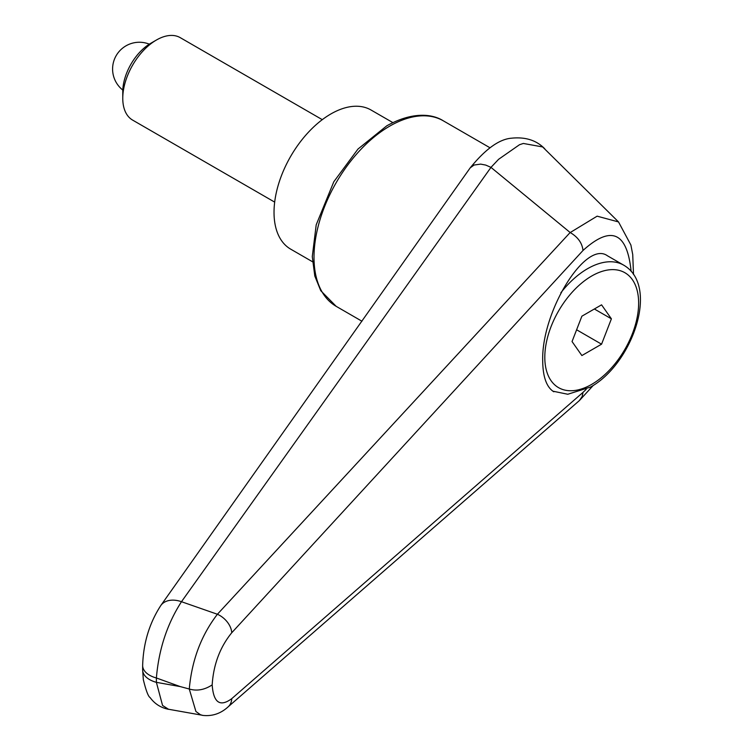 <?xml version="1.0" encoding="UTF-8"?>
<svg xmlns="http://www.w3.org/2000/svg" width="753" height="753" viewBox="0 0 753 753"><rect width="100%" height="100%" fill="white"/><g stroke="black" fill="none" stroke-linecap="round" stroke-linejoin="round"><path stroke-width="1.13" d="M142.646 665.266A23.804 13.742 0 0 0 142.646 665.52A23.804 13.742 0 0 0 144.077 670.226A23.804 13.742 0 0 0 156.389 677.982C158.798 649.359 167.166 623.936 181.482 601.713L490.975 167.382L498.608 159.297L519.523 144.708L523.354 143.456L542.631 146.939L618.307 221.721M160.596 605.826A23.804 16.331 35.4 0 1 160.794 605.534C149.358 623.192 143.315 643.194 142.646 665.52L142.646 669.888A23.804 13.742 0 0 0 144.077 674.594A23.804 13.742 0 0 0 156.389 682.34L156.389 677.982A39316.078 29093.925 38.9 0 1 180.268 686.595A39316.078 29093.925 38.9 0 1 156.389 682.34L162.563 705.467L168.503 709.251M553.813 391.786C546.574 387.24 542.875 376.952 542.706 360.922C541.228 311.883 585.542 239.868 607.417 255.766L623.663 265.141A72.297 41.744 -60 0 0 587.509 268.727A72.297 41.744 -60 0 0 560.834 292.804M491.041 167.43L570.153 232.517L217.401 614.26C201.211 635.316 191.836 660.23 189.276 689.014C196.919 691.254 204.552 689.88 212.177 684.891C213.466 664.588 219.98 647.213 231.736 632.765A17.856 11.822 -137.5 0 0 217.401 614.26A30101.043 7941.402 -156.3 0 0 181.482 601.713A23.804 16.331 35.4 0 0 160.794 605.534L470.201 167.853L474.089 165.029L480.678 164.116L485.789 165.095L490.975 167.382M618.533 221.937L597.138 216.167L570.209 232.545C577.918 237.091 582.191 243.059 583.01 250.467C611.097 225.034 627.127 231.999 631.118 271.362M586.182 389.367L583.01 392.379L582.163 396.558L579.368 400.587L227.999 706.954A17.856 13.243 49 0 1 227.641 707.265M583.01 392.379L231.736 698.671A17.856 13.243 49 0 1 228.008 706.963C220.563 713.712 212.017 716.517 202.369 715.35M231.736 698.671C219.98 707.274 213.466 702.681 212.177 684.891M180.268 686.595A5622.322 3246.014 180 0 0 189.276 689.014L195.921 711.491L200.496 714.757L202.322 715.256L168.408 709.232M312.504 261.743L290.667 249.139A80.336 46.385 -60 0 1 274.026 212.365A80.336 46.385 -60 0 1 309.097 131.521A80.336 46.385 -60 0 1 371.003 109.994L392.84 122.598M322.284 119.661L180.24 37.65A47.608 27.485 120 0 0 156.436 40.013L150.741 43.297A39.551 22.835 120 0 0 122.767 91.734L122.767 98.314A47.608 27.485 120 0 0 132.632 120.103L274.676 202.115M156.436 40.013A47.608 27.485 120 0 0 122.767 98.314M611.398 318.83L601.562 344.187L581.881 355.548L572.045 341.551L581.881 316.194L601.562 304.833L611.398 318.83L594.352 308.984M601.562 344.187L576.61 329.776M443.301 120.819C432.787 114.061 413.049 111.19 386.769 125.826L357.976 149.056L333.805 181.755L316.204 224.827L312.279 256.604L314.801 276.022L320.759 290.696L336.186 306.339A107.114 61.84 -60 0 1 314.001 257.31A107.114 61.84 -60 0 1 389.743 126.118A107.114 61.84 -60 0 1 443.301 120.819L489.958 147.757M231.736 632.765L583.01 250.467M591.717 276.012A66.349 38.309 -60 0 1 638.638 303.101A66.349 38.309 -60 0 1 591.717 384.359A66.349 38.309 -60 0 1 544.805 357.28A66.349 38.309 -60 0 1 591.717 276.012M336.186 306.339L361.958 321.22M544.795 148.83C536.56 140.322 525.5 136.773 511.616 138.185C499.371 139.098 485.591 148.962 470.267 167.778M142.646 669.888L143.324 679.648C146.007 690.595 148.275 696.572 150.12 697.579C154.638 703.81 160.766 707.726 168.493 709.317M618.514 221.928L630.882 244.989L632.727 254.533L633.508 274.516M593.336 385.348L579.452 400.511M552.834 391.165L567.762 394.261L590.484 387.089C632.285 364.179 659.844 285.971 623.663 265.141M149.31 44.163A26.779 26.779 0 0 0 122.805 90.068"/></g></svg>
